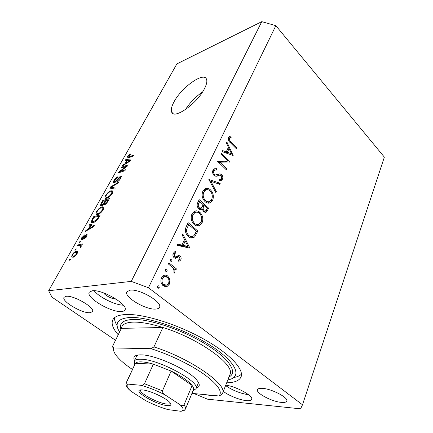 <?xml version="1.0" encoding="UTF-8"?>
<svg xmlns="http://www.w3.org/2000/svg" width="433" height="433" viewBox="0 0 433 433"><rect width="100%" height="100%" fill="white"/><g stroke="black" fill="none" stroke-linecap="round" stroke-linejoin="round"><path stroke-width="0.65" d="M204.43 88.754C206.676 84.375 207.353 81.15 206.449 79.071C203.602 71.553 181.362 87.563 174.006 101.874C171.517 106.48 170.754 109.912 171.701 112.152C174.028 119.762 197.058 103.666 204.43 88.754M202.579 91.91C195.705 96.662 190.006 102.545 185.476 109.56M92.305 290.776C102.291 289.136 129.066 305.07 124.921 309.996C124.401 310.899 123.221 311.408 121.386 311.516C111.048 312.604 85.447 297.39 89.274 292.215L92.305 290.776M223.298 391.405C228.786 395.616 239.85 400.049 246.345 400.628C249.327 400.909 251.086 400.52 251.622 399.464C253.933 396.168 236.18 386.312 225.745 385.186M226.675 382.815C234.345 382.664 239.097 380.791 240.921 377.192C244.677 369.571 229.604 353.301 202.682 338.476C175.825 323.64 142.484 313.541 125.602 314.52C118.799 314.915 114.556 316.62 112.883 319.646C110.983 323.521 112.769 328.56 118.225 334.763M281.347 402.381C284.4 402.658 286.191 402.252 286.727 401.158C288.898 397.867 271.827 388.823 262.479 388.369C259.654 388.174 257.992 388.585 257.5 389.608C255.459 392.958 271.832 401.683 281.347 402.381M155.669 309.059C157.623 308.94 158.873 308.393 159.42 307.414C163.176 302.607 139.837 288.687 130.214 290.159L126.918 291.728C123.389 296.719 145.769 310.077 155.669 309.059M90.021 312.723L92.44 311.695C95.666 308.036 73.767 295.09 66.189 296.302L64.068 297.282C61.069 301.119 82.205 313.589 90.021 312.723M206.368 394.766L210.097 395.47L212.711 395.378M227.904 161L220.954 154.175L221.404 153.239L230.221 161.915L219.91 162.207L226.903 169.005L226.464 169.947L217.539 161.292L227.904 161L225.263 161.774L218.102 161.839M214.021 175.452C212.592 173.774 212.262 171.966 213.014 170.028L214.113 168.789L216.554 168.686L216.587 170.023L214.654 170.153L213.951 170.921C213.404 172.177 213.588 173.368 214.492 174.499L215.569 174.964L219.98 173.828L221.631 174.542C222.854 175.96 223.136 177.503 222.486 179.17L221.447 180.317L219.628 180.577L219.482 179.181L220.927 178.964L221.615 178.185L221.214 175.533L219.726 175.127L218.151 175.711C216.819 176.48 215.445 176.393 214.021 175.452M208.847 179.435L220.213 183.321L219.726 184.355L210.839 181.205L216.343 191.597L215.851 192.647L208.847 179.435M202.85 191.229L204.971 188.831C206.828 187.922 208.668 188.274 210.492 189.887C213.301 192.929 214.032 196.344 212.684 200.138L210.422 202.698C208.609 203.548 206.806 203.185 205.009 201.61C202.141 198.531 201.421 195.066 202.85 191.229M191.96 213.929L194.303 211.331C196.187 210.427 198.049 210.757 199.873 212.316C202.774 215.342 203.521 218.817 202.119 222.751L199.635 225.512C197.789 226.356 195.97 226.021 194.173 224.5C191.213 221.431 190.477 217.907 191.96 213.929M182.748 233.896L189.903 248.131L177.254 245.359L177.822 244.174L181.914 245.078L184.518 239.606L182.185 235.07L182.748 233.896M157.455 286.273L157.969 285.748L158.873 285.872L159.241 287.647L158.732 288.172L157.829 288.048L157.455 286.273M148.449 287.734L275.848 25.661L384.358 157.119L302.499 404.795L148.449 287.734L131.242 281.385L48.642 290.732L51.938 297.125L115.514 340.273M167.798 276.065L169.898 279.474L169.482 284.026L167.23 286.386L166.537 286.614L163.181 285.785C160.859 283.599 160.307 280.936 161.52 277.802L163.696 275.464C165.119 274.868 166.483 275.069 167.798 276.065L165.309 276.492M165.449 269.597L165.926 269.104L166.829 269.234L167.198 270.982L166.727 271.48L165.817 271.35L165.449 269.597M168.345 263.946L168.886 262.82L176.42 268.888L175.895 270.008L174.791 269.126L174.97 272.357L174.25 273.136L173.741 271.875L174.147 271.404L173.389 268.276L168.345 263.946M170.331 259.421L170.786 258.945L171.69 259.08L172.053 260.818L171.598 261.294L170.694 261.159L170.331 259.421M180.004 255.952C181.14 257.018 181.427 258.306 180.87 259.816L179.657 260.98L178.726 261.272L178.445 259.995L179.96 259.075L179.522 257.088L178.705 256.845L175.506 258.279L174.147 257.754C172.881 256.515 172.583 255.037 173.249 253.332L174.699 251.806L175.495 251.584L175.836 252.888L174.196 254.03L174.64 256.612L175.5 256.888L178.672 255.427L180.004 255.952L177.357 256.347L177.979 257.029M188.317 236.483C185.248 233.533 184.604 230.139 186.39 226.297L188.139 222.649L197.87 231.098L194.666 236.9L193.529 237.712C191.743 238.383 190.006 237.977 188.317 236.483M197.708 202.682L199.175 199.624L208.598 208.154L207.569 210.351L205.994 212.386L203.553 211.861L202.157 208.738L201.361 209.328L198.687 208.749C197.047 206.904 196.723 204.885 197.708 202.682M226.838 141.9L233.187 155.571L222.167 151.642L222.649 150.635L226.21 151.907L228.424 147.258L226.362 142.895L226.838 141.9M229.49 138.441C229.246 139.929 229.771 141.153 231.06 142.1L236.786 147.869L236.364 148.779L230.54 142.917C228.673 141.439 228.029 139.632 228.619 137.483L229.55 136.449L230.789 136.07L231.2 137.277L228.294 138.836M194.065 393.581L207.483 399.172L300.562 408.839L302.499 404.795M126.284 166.294L120.975 168.123L121.505 167.181L128.195 164.87L127.632 165.882L120.13 171.56L125.473 169.758L124.937 170.716L118.252 172.956L118.826 171.944L126.284 166.294L126.658 166.618M114.171 182.899L113.284 182.715L113.89 180.588C115.07 178.623 116.39 177.351 117.857 176.772L117.408 177.703L114.615 180.426L114.193 181.855L114.691 181.936L120.493 176.107L121.364 176.247L120.829 178.207C119.773 180.009 118.566 181.178 117.213 181.73L117.668 180.783L120.022 178.493L120.423 177.157L119.936 177.075L119.086 177.6L116.564 180.951L114.171 182.899M114.723 189.021L109.738 188.095L110.301 187.088L118.539 182.185L117.976 183.197L110.821 187.3L115.297 187.992L114.723 189.021M105.49 195.521L108.088 192.42L110.897 190.769L112.861 190.985L112.304 193.497C110.491 196.209 108.64 197.811 106.74 198.309L104.916 198.027L105.49 195.521L105.955 195.905M96.489 211.52L99.125 208.365L101.939 206.757L103.855 207.034L103.265 209.696C101.419 212.468 99.547 214.075 97.663 214.514L95.866 214.135L96.489 211.52L96.96 211.894M90.394 225.463L88.938 225.063L89.544 223.985L94.324 225.593L93.75 226.621L85.366 231.411L85.978 230.324L88.419 228.981L90.394 225.463L90.854 225.82M70.032 260.13L69.118 260.293L69.735 259.188L70.655 259.026L70.032 260.13M275.848 25.661L261.781 21.65L131.242 281.385M261.781 21.65L176.87 63.911L48.642 290.732M72.977 257.245L71.645 256.953L72.154 254.761C73.561 252.656 74.92 251.524 76.23 251.367L77.534 251.654L77.036 253.841C75.64 255.952 74.287 257.088 72.977 257.245M75.721 250.014L74.801 250.193L75.407 249.11L76.327 248.926L75.721 250.014M79.591 245.511L77.15 246.014L77.756 244.937L82.487 243.958L81.88 245.046L81.123 245.197L81.247 246.312L80.419 247.389L79.964 247.119L80.614 245.635L79.591 245.511M79.807 242.734L78.887 242.929L79.488 241.863L80.408 241.663L79.807 242.734M81.821 239.952L81.166 239.768L81.718 237.766L84.651 234.903L82.346 237.69L82.016 238.827L82.302 238.913L86.616 234.578L87.195 234.74L86.654 236.64L83.921 239.379L85.951 236.829L86.118 235.617L81.821 239.952M93.214 222.519L91.298 222.172L92.034 219.563L93.669 216.652L100.272 214.93L97.685 219.379C96.018 221.285 94.529 222.329 93.214 222.519M101.371 205.848L100.407 205.648L101.089 203.467L102.751 200.511L109.387 198.595L107.703 201.605C106.783 203.245 105.722 204.295 104.526 204.755L103.79 204.587L103.741 204.057L101.371 205.848M126.831 160.535L125.283 160.464L125.83 159.496L130.923 159.983L130.409 160.903L122.095 166.131L122.642 165.157L125.067 163.679L126.831 160.535L127.248 160.903M127.389 156.6L128.633 155.046L130.533 153.937L130.106 154.825L128.141 156.362L128.125 157.103L133.575 155.231L133.05 156.167L128.482 157.807L127.042 157.872L127.389 156.6L128.677 157.736M225.598 385.559C232.705 390.458 240.342 393.505 248.515 394.707M234.41 387.405L240.088 389.722M123.335 305.173C115.2 305.151 99.087 297.206 94.145 290.738M103.601 292.903C105.257 295.631 112.791 299.355 115.995 299.041M70.319 259.616L69.735 259.188M72.603 255.086L72.154 254.761M77.604 252.385L76.23 251.367M76.376 253.944L76.625 252.661L75.623 252.455C74.741 252.509 73.805 253.245 72.809 254.664L72.56 255.952L73.545 256.157C74.427 256.109 75.369 255.367 76.376 253.944L76.793 254.252M74.33 256.731L73.545 256.157M75.986 249.538L75.407 249.11M78.752 245.684L77.756 244.937M80.971 246.74L80.462 246.366M80.056 242.291L79.488 241.863M82.14 238.09L81.718 237.766M82.909 239.368L82.302 238.913M83.347 238.935L82.871 238.572M87.255 235.065L86.616 234.578M84.998 238.756L84.44 238.329M86.356 237.138L85.951 236.829M92.186 226.048L89.544 223.985M92.191 226.048L92.516 226.156M93.717 226.567L90.968 225.62L89.377 228.456L93.344 226.275M86.53 230.746L85.978 230.324M88.927 229.376L88.419 228.981M89.875 228.841L89.377 228.456M92.505 219.932L92.034 219.563M94.508 217.312L93.669 216.652M98.913 216.17L93.858 217.48L92.862 219.244L92.424 221.48L93.804 221.474L97.008 219.374L98.913 216.17L99.373 216.538M98.394 218.286L97.934 217.923M97.43 219.704L97.008 219.374M94.524 222.042L93.804 221.474M93.609 222.405L92.424 221.48M99.541 208.701L99.125 208.365M103.871 208.316L101.939 206.757M96.456 214.606L95.866 214.135M102.48 209.913L102.935 207.937L101.36 207.775C99.98 208.105 98.61 209.28 97.252 211.304L96.808 213.28L98.259 213.485L99.996 212.657L102.48 209.913L102.924 210.27M100.451 213.02L99.996 212.657M98.93 214.021L98.259 213.485M103.509 201.129L102.751 200.511M104.58 204.739L103.741 204.057M108.039 199.824L106.047 200.398L104.505 203.705L104.986 203.775L107.119 201.475L108.039 199.824L108.494 200.198M105.538 204.219L104.986 203.775M105.268 200.62L102.957 201.285L101.349 204.744L101.934 204.841L104.234 202.471L105.268 200.62L105.717 200.988M102.486 205.291L101.934 204.841M108.483 192.745L108.088 192.42M112.818 192.371L110.897 190.769M105.387 198.417L104.916 198.027M111.508 193.74L111.941 191.873L110.334 191.759C108.943 192.133 107.584 193.307 106.258 195.288L105.836 197.145L107.319 197.307L109.056 196.447L111.508 193.74L111.941 194.098M109.489 196.804L109.056 196.447M107.947 197.821L107.319 197.307M112.012 188.517L110.301 187.088M112.353 188.582L110.821 187.3M114.339 180.967L113.89 180.588M115.178 182.347L114.691 181.936M121.392 176.875L120.493 176.107M118.187 181.227L117.668 180.783M120.439 178.851L120.022 178.493M122.128 167.728L121.505 167.181M120.775 172.112L120.13 171.56M119.513 172.534L118.826 171.944M127.307 160.8L125.83 159.496M123.064 165.52L122.642 165.157M125.456 164.015L125.067 163.679M128.915 160.724L127.437 160.567L126.019 163.095L129.96 160.692L128.915 160.724M130.29 160.979L129.96 160.692M126.398 163.425L126.019 163.095M129.018 155.387L128.633 155.046M128.796 157.693L128.125 157.103M157.634 285.996L158.873 285.872M157.59 287.804L159.241 287.647M168.789 279.594L169.898 279.474M167.988 284.172L169.482 284.026M166.277 285.239L164.719 286.581M165.547 286.711L166.537 286.614M163.533 275.545L165.157 276.368M163.734 276.996L162.061 276.86M162.932 285.58L164.968 285.239M163.728 284.616L166.829 285.055L168.545 283.285C169.422 280.887 168.989 278.863 167.246 277.201L164.21 276.719L162.472 278.538C161.547 280.93 161.969 282.955 163.728 284.616L162.18 284.773M161.163 278.684L162.472 278.538M165.574 269.396L166.829 269.234M165.644 271.177L167.198 270.982M173.963 269.196L176.42 268.888M173.979 269.229L174.791 269.126M173.985 272.476L174.97 272.357M170.418 259.264L171.69 259.08M170.559 261.029L172.053 260.818M178.483 260.157L180.87 259.816M176.431 257.256L178.575 256.861M176.058 257.234L174.683 257.895L177.324 257.505M175.197 251.633L175.495 251.584M173.27 253.289L175.836 252.888M172.951 254.22L174.196 254.03M173.357 256.801L174.64 256.612M173.59 257.175L175.5 256.888M178.207 255.497L178.672 255.427M177 256.098L177.357 256.347M189.53 248.049L189.979 247.979M177.373 245.105L179.267 245.522L181.914 245.078M186.434 246.686L186.834 247.459M180.832 245.257L180.566 245.809L185.367 246.859L188.019 246.426L185.259 241.051L183.213 245.365L188.019 246.426M180.566 245.809L183.213 245.365M183.7 241.327L185.259 241.051M196.349 231.379L197.87 231.098M192.777 236.413L192.014 237.376L194.666 236.9M192.014 237.376L191.224 237.993M189.14 237.111L191.386 236.624M196.393 231.287L188.642 224.575L186.634 229.522C186.363 231.974 187.094 233.939 188.826 235.417C190.157 236.591 191.527 236.9 192.929 236.348L194.033 235.498L196.393 231.287M187.061 224.895L188.642 224.575M187.473 235.666L188.826 235.417M185.335 229.777L186.634 229.522M198.401 212.635L199.873 212.316M200.398 223.098L202.119 222.751M198.92 224.262L197.156 225.945M194.108 211.434L196.295 212.192M194.579 212.803L192.409 213.123M195.002 225.133L197.161 224.597M194.666 223.455C196.084 224.651 197.518 224.911 198.964 224.24L201.118 221.94C202.308 218.719 201.735 215.851 199.391 213.345C197.935 212.105 196.452 211.851 194.953 212.587L192.977 214.763C191.705 218.016 192.268 220.911 194.666 223.455L193.383 223.715M191.51 215.082L192.977 214.763M207.077 208.495L208.598 208.154M204.76 211.261L204.132 212.278M199.553 209.328L202.157 208.738M200.668 208.159L200.484 209.117M206.525 209.675L207.169 208.3L204.16 205.578L203.835 206.26C202.877 207.791 202.936 209.312 204.013 210.828L205.399 211.12L206.525 209.675M202.877 211.077L204.013 210.828M202.238 206.628L203.835 206.26M202.601 205.94L204.16 205.578M202.871 205.377L203.191 204.706L199.662 201.518L198.974 202.963C197.978 204.555 198.043 206.146 199.175 207.726L201.004 208.029L202.871 205.377M198.016 207.992L199.175 207.726M197.437 203.326L198.974 202.963M198.081 201.897L199.662 201.518M209.171 190.222L210.492 189.887M210.903 200.56L212.684 200.138M209.637 201.497L208.084 203.131M204.647 189.026L206.714 189.703M204.587 190.331L203.153 190.661M206.048 202.406L208.17 201.816M205.486 200.603C206.904 201.848 208.327 202.13 209.751 201.442L211.715 199.321C212.863 196.209 212.3 193.399 210.027 190.883C208.565 189.594 207.098 189.324 205.626 190.065L203.829 192.073C202.606 195.213 203.158 198.054 205.486 200.603L204.3 200.885M202.39 192.441L203.829 192.073M209.821 181.27L210.151 181.389M218.248 183.83L220.213 183.321M209.913 181.449L210.839 181.205M215.412 191.824L216.343 191.597M213.453 169.341L216.554 168.686M213.918 169.438L213.94 170.353M212.803 170.683L214.654 170.153M212.641 171.295L213.951 170.921M213.453 174.786L214.492 174.499M213.972 175.403L215.569 174.964M218.01 174.375L219.98 173.828M217.501 174.569L218.984 175.268L221.631 174.542M220.078 179.192L219.84 179.874L222.486 179.17M219.84 179.874L219.601 180.296M216.013 176.236L219.531 175.181M216.316 176.215L218.151 175.711M226.329 161.46L227.022 162.137M229.533 162.115L230.221 161.915M218.817 162.532L219.91 162.207M225.809 169.314L226.903 169.005M224.451 152.459L226.21 151.907M225.133 152.243L224.949 152.632M227.347 152.313L231.536 153.812L229.084 148.649L227.347 152.313L225.582 152.86M229.766 154.354L231.536 153.812M227.531 149.136L229.084 148.649M235.774 148.189L236.786 147.869M229.436 136.519L230.789 136.07M228.467 137.851L228.57 138.149L231.2 137.277M228.326 138.436L229.928 137.905M134.549 360.559C132.725 356.944 134.614 355.044 140.216 354.854L141.212 354.865C155.404 354.757 189.345 370.291 196.993 380.369C200.246 384.434 199.986 386.978 196.219 388M197.995 383.714L198.173 381.96M222.622 393.137L229.793 374.875C236.353 365.771 199.662 338.693 162.878 327.5C150.679 323.705 140.757 321.914 133.104 322.125C127.123 322.374 123.41 323.808 121.976 326.417L121.375 328.36L162.878 327.5L153.948 346.92C191.115 358.708 228.716 385.365 222.427 393.619L221.896 394.474L219.001 395.984C222.881 391.778 217.929 384.564 204.143 374.339C190.498 364.651 169.33 354.41 150.998 348.679L153.948 346.92M227.828 379.876C242.388 377.527 237.349 363.092 212.04 346.497C186.899 329.876 148.081 316.436 129.776 317.497C117.603 318.515 114.204 323.343 119.589 331.992M117.132 325.654C115.281 322.704 114.404 320.068 114.496 317.73M113.603 350.427L112.564 346.276L121.375 328.36M112.564 346.276L113.565 347.964C113.1 350.037 114.02 352.586 116.342 355.617C119.687 359.893 125.056 364.51 132.455 369.468M191.949 393.375L219.001 395.984M113.565 347.964L150.998 348.679M241.473 374.139C239.806 375.779 237.252 376.899 233.82 377.506M137.694 355.06L136.53 356.348M142.69 389.954C149.85 390.442 166.667 398.3 170.039 402.722C171.809 405.023 170.759 405.965 166.889 405.564C155.209 404.465 130.901 389.657 141.477 389.889L142.69 389.954M140.806 389.922L140.687 390.095C138.528 392.893 157.818 403.215 166.564 404.016C168.621 404.254 169.839 404.038 170.223 403.367L170.31 403.063M185.513 408.866L193.416 389.846C193.935 388.764 193.508 387.308 192.133 385.478L171.132 371.065L153.374 364.142C148.665 362.778 144.719 362.026 141.537 361.874C138.398 361.75 136.363 362.215 135.437 363.276L135.074 363.866M134.723 364.613L134.262 361.165C135.042 359.753 137.283 359.109 140.974 359.228C158.797 359.157 201.437 382.436 195.868 388.856L193.107 390.593M140.86 385.278C141.992 385.63 143.199 385.11 144.481 383.725L153.374 364.142L135.437 363.276L126.593 382.171C126.523 383.616 127.129 384.277 128.412 384.158C126.014 385.305 126.896 387.703 131.064 391.34L145.667 400.617C153.347 404.525 160.832 407.523 168.118 409.618L180.967 411.296C184.074 410.538 183.754 408.341 180.009 404.703L165.005 394.869C156.622 390.571 148.573 387.378 140.86 385.278L128.412 384.158M180.009 404.703C181.34 405.878 182.666 405.981 183.976 405.007L192.133 385.478C188.523 381.018 181.524 376.212 171.132 371.065L162.462 390.847C162.575 392.801 163.42 394.138 165.005 394.869M131.064 391.34L129.142 389.662C126.355 386.902 125.424 384.52 126.344 382.518L126.593 382.171M168.118 409.618L166.916 409.288C160.405 407.318 153.78 404.666 147.036 401.326L145.667 400.617M183.976 405.007C185.421 406.744 185.903 408.103 185.427 409.071L184.166 410.511L180.967 411.296M84.17 237.874L83.693 237.511M92.132 227.547L91.661 227.179M101.544 203.835L101.089 203.467M107.568 201.848L107.119 201.475M104.694 202.85L104.234 202.471M113.257 188.75L111.627 187.386M117.614 179.511L117.251 179.208M128.644 162.012L128.287 161.693M129.543 157.428L128.947 156.898M195.18 233.755L196.766 233.463M186.412 226.248L187.998 225.929M205.875 210.725L207.569 210.351M230.058 142.425L231.06 142.1M120.91 329.302C119.064 323.359 122.94 320.079 132.541 319.467C148.822 318.656 181.882 329.578 205.534 344.04C229.306 358.492 238.193 372.607 228.981 376.943M144.481 383.725L162.462 390.847M241.17 376.537L240.921 377.192M173.178 113.592L171.701 112.152M71.645 256.953L72.067 257.262M76.625 252.661L77.355 253.208M72.852 256.163L73.919 256.948M80.614 245.635L81.323 246.166M82.135 238.919L82.822 239.438M86.329 235.682L86.919 236.137M91.298 222.172L91.828 222.589M102.935 207.937L103.774 208.614M97.16 213.556L98.167 214.357M100.407 205.648L100.705 205.891M104.624 203.802L105.327 204.371M101.506 204.874L102.231 205.459M111.941 191.873L112.753 192.55M106.155 197.41L107.108 198.19M114.323 181.968L114.962 182.504M120.423 177.157L121.083 177.719M113.284 182.715L113.56 182.948M128.071 157.092L128.763 157.704M158.732 288.172L158.186 288.226M167.23 286.386L164.859 286.619M164.21 276.719L161.985 276.979M166.727 271.48L166.218 271.545M171.598 261.294L171.122 261.364M179.657 260.98L178.694 261.115M178.179 257.002L175.533 257.391M176.426 258.025L175.062 258.225M175.132 253.099L173.222 253.397M193.529 237.712L191.64 238.047M199.635 225.512L197.345 225.961M194.953 212.587L192.387 213.155M205.994 212.386L205.161 212.565M201.361 209.328L200.43 209.534M204.874 211.234L203.272 211.585M200.246 208.203L198.52 208.598M210.422 202.698L208.452 203.153M205.626 190.065L203.126 190.704M221.447 180.317L220.484 180.572M220.202 179.154L219.499 179.343M230.221 137.716L228.343 138.338M134.262 361.165L136.628 356.132M195.97 388.601L198.103 383.459M135.166 363.666L126.344 382.518"/></g></svg>
